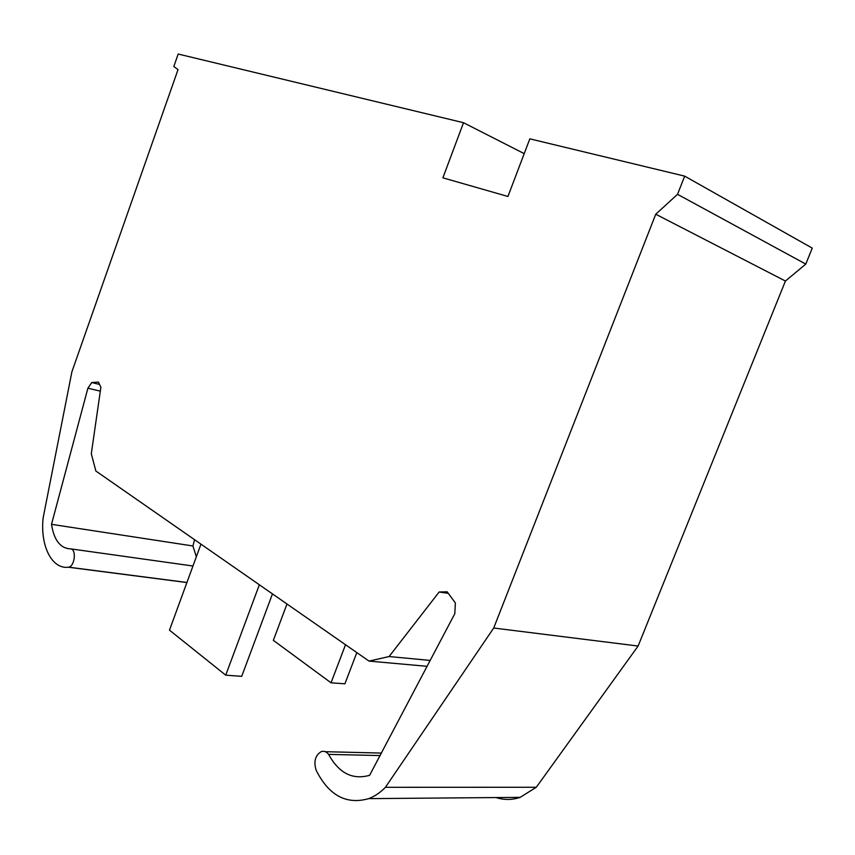 <?xml version="1.0" encoding="UTF-8"?>
<svg xmlns="http://www.w3.org/2000/svg" width="855" height="855" viewBox="0 0 855 855"><rect width="100%" height="100%" fill="white"/><g stroke="black" fill="none" stroke-linecap="round" stroke-linejoin="round"><path stroke-width="1.28" d="M496.05 797.555C504.065 800.141 512.113 800.066 520.182 797.352L536.299 787.252L638.108 646.038L785.424 281.038L805.795 264.088L812.25 248.121L684.673 176.13L677.534 194.32L655.753 214.22L493.709 628.019L385.423 787.305C380.304 792.574 374.725 796.347 368.719 798.634C346.361 804.95 328.844 795.492 316.158 770.28C313.496 761.538 315.217 755.318 321.309 751.598C324.077 750.776 326.524 751.705 328.641 754.399C338.869 773.144 352.527 780.113 369.606 775.314L454.807 613.698L455.373 602.967L447.154 591.799L439.139 592.013L389.089 656.544L369.039 661.097L95.867 471.03L91.303 453.759L100.879 387.262L98.464 382.078L91.742 382.538L87.894 388.202L51.514 524.329C54.036 540.413 60.523 548.611 70.976 548.899C76.661 550.043 74.577 566.427 68.635 567.164L68.315 567.218C51.674 569.409 40.025 545.276 43.167 517.756L71.906 371.775L178.022 69.618L173.811 66.508L178.182 54.036L463.517 122.714L524.211 153.633M196.34 556.776L192.92 545.971L194.587 539.719M684.673 176.13L529.833 138.841L507.934 196.479L442.89 177.829L463.517 122.714M356.824 652.6L344.918 683.808L331.035 682.803L273.354 640.352L286.97 603.993M345.516 644.734L331.035 682.803M272.467 593.904L241.719 676.337L225.731 675.172L169.482 630.156L200.957 544.154M259.354 584.777L225.731 675.172M448.309 593.359L439.139 592.013M430.257 660.434L389.089 656.544M427.169 666.323L369.039 661.097M99.554 384.429L91.742 382.538M100.313 391.152L87.894 388.202M192.92 545.971L51.514 524.329M192.952 566.01L70.976 548.899M805.795 264.088L677.534 194.32M785.424 281.038L655.753 214.22M638.108 646.038L493.709 628.019M536.299 787.252L385.423 787.305M380.283 755.564L328.641 754.399M186.903 582.544L68.315 567.218M186.935 582.469L68.635 567.164M520.182 797.352L368.719 798.634M381.597 753.073L325.295 751.695"/></g></svg>
